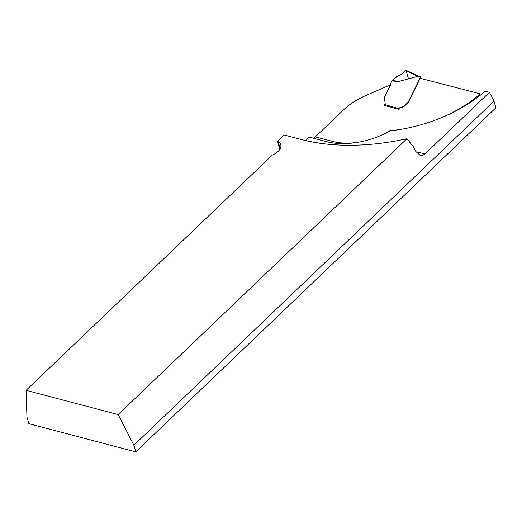 <?xml version="1.0" encoding="UTF-8"?>
<svg xmlns="http://www.w3.org/2000/svg" width="522" height="522" viewBox="0 0 522 522"><rect width="100%" height="100%" fill="white"/><g stroke="black" fill="none" stroke-linecap="round" stroke-linejoin="round"><path stroke-width="0.78" d="M424.96 153.951L489.46 92.322L493.988 101.157L495.9 107.773L135.785 451.843L28.867 423.662L26.955 417.045L26.1 390.326L118.181 414.592L406.938 138.708L413.411 146.76L415.819 151.458L420.138 155.321L422.663 155.302L424.96 153.951L419.336 152.47L418.037 154.244M135.785 451.843L133.873 445.227L118.181 414.592M133.873 445.227L493.988 101.157M26.1 390.326L272.36 155.047A13.84 7.739 -16.1 0 0 280.771 144.744A13.84 7.739 -16.1 0 0 278.193 141.697L277.443 141.26L284.046 134.957L301.403 139.531A163.895 91.598 -16.1 0 0 406.938 138.708M489.46 92.322L485.114 91.174A107.93 60.324 -16.1 0 1 390.045 130.865A56.441 31.542 -16.1 0 1 326.452 141.625L309.096 137.051L305.448 140.535M390.456 84.845L365.87 95.533A55.371 30.948 -16.1 0 0 343.665 109.79L315.327 136.868A8.861 5.364 -75.2 0 1 313.363 138.18M279.799 149.403L277.443 141.26M481.525 94.241L420.203 78.248L408.635 101.797A5.54 3.093 163.9 0 1 408.361 102.266L404.491 106.07A4.15 2.323 163.9 0 1 401.235 107.63L401.137 107.297A2.767 1.546 -16.1 0 0 398.965 108.335A1.109 0.672 -75.2 0 0 398.547 109.157M384.185 105.372L398.403 109.294L399.062 108.661A2.767 1.546 163.9 0 1 401.235 107.63M378.215 136.581A48.174 26.922 163.9 0 0 389.419 130.774L389.575 131.133M392.381 80.871L392.74 80.068L397.947 81.673L392.381 80.871L391.761 81.465A1.109 0.62 -16.1 0 0 391.585 81.693L390.384 84.14A1.109 0.62 -16.1 0 0 390.345 84.44A1.109 0.62 -16.1 0 0 390.371 84.505A2.212 1.24 163.9 0 1 390.43 84.642A2.212 1.24 163.9 0 1 390.352 85.243L384.433 97.294A5.54 3.093 -16.1 0 0 384.199 98.051L385.145 102.821A4.43 2.473 163.9 0 1 384.583 104.544L399.062 108.661M420.804 78.404L420.236 76.447L419.942 76.662A1.664 0.927 -16.1 0 0 419.884 77.126A1.664 0.927 -16.1 0 0 419.982 77.315L420.184 77.758L408.543 101.464A5.54 3.093 163.9 0 1 408.263 101.934L404.393 105.744A4.15 2.323 163.9 0 1 401.137 107.297M397.947 81.673L417.809 76.329L417.43 75.905M384.166 105.542A1.109 0.672 -75.2 0 1 384.309 104.981L384.583 104.544M420.236 76.447A1.109 0.672 -75.2 0 1 420.406 76.453A1.109 0.672 -75.2 0 1 420.784 76.891L421.254 78.528M392.74 80.068L397.647 76.108C401.164 74.868 403.708 72.976 405.281 70.444L406.096 70.587M405.281 70.444L417.809 76.329M394.136 80.499L393.718 79.037L396.824 76.525L401.209 74.476L405.392 70.313L406.025 70.398M406.175 70.868L408.478 78.842M359.175 142.082A48.174 26.922 163.9 0 1 332.684 141.442L315.327 136.868M389.419 130.774A99.663 55.704 -16.1 0 0 402.462 129.071M440.34 118.142A99.663 55.704 -16.1 0 0 480.051 94.019M332.684 141.442A8.861 5.364 -75.2 0 1 331.026 142.623M278.193 141.697L280.216 148.692M416.863 153.076A155.034 86.645 -16.1 0 0 419.336 152.47M419.942 76.662L417.822 76.101M420.386 78.3L420.21 77.68M420.334 78.28L420.184 77.758M408.635 101.797L408.543 101.464M408.361 102.266L408.263 101.934M408.217 102.449L408.119 102.116M407.499 103.199L407.401 102.867M404.491 106.07L404.393 105.744M420.406 76.453L417.587 75.71M405.848 70.196L417.717 75.768M420.399 78.3L420.203 77.608M390.456 84.812L390.345 84.44"/></g></svg>

